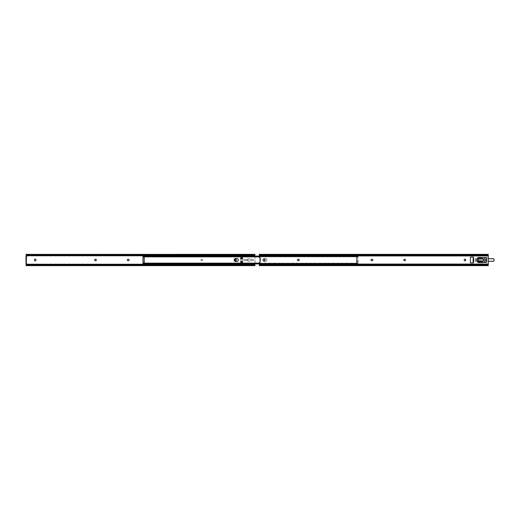 <?xml version="1.0" encoding="UTF-8"?>
<svg xmlns="http://www.w3.org/2000/svg" width="520" height="520" viewBox="0 0 520 520"><rect width="100%" height="100%" fill="white"/><g stroke="black" fill="none" stroke-linecap="round" stroke-linejoin="round"><path stroke-width="0.39" stroke-dasharray="2.6 1.95" d="M235.761 260.721A0.722 0.722 0 0 1 235.034 260A0.722 0.722 0 0 1 235.761 259.279A0.722 0.722 0 0 1 236.483 260A0.722 0.722 0 0 1 235.761 260.721M35.932 260.13A0.722 0.722 0 0 1 35.204 260.851A0.722 0.722 0 0 1 34.483 260.13L34.483 259.87A0.722 0.722 0 0 1 35.204 259.149A0.722 0.722 0 0 1 35.932 259.87L35.932 260.13M244.966 260.481L248.17 260.481L243.789 260.481L243.789 259.519L243.789 260.481L248.17 260.481L248.027 261.222L253.448 260.481L253.448 259.519L248.027 258.778L248.17 259.519L243.789 259.519L248.17 259.519L248.027 258.778L253.448 259.519L253.448 260.481L248.027 261.222L248.17 260.481L248.027 261.222L253.448 260.481L250.965 260.819L250.965 259.181L253.448 259.519L248.027 258.778L248.17 259.519L243.789 259.519L247.332 259.519L247.332 260.481L244.966 260.481M201.929 260.721A0.722 0.722 0 0 0 202.65 260A0.722 0.722 0 0 0 201.929 259.279L201.669 259.279A0.722 0.722 0 0 0 200.947 260A0.722 0.722 0 0 0 201.669 260.721L201.669 260.721A0.722 0.722 0 0 1 200.947 260A0.722 0.722 0 0 1 201.669 259.279L201.929 259.279A0.722 0.722 0 0 1 202.65 260A0.722 0.722 0 0 1 201.929 260.721M240.526 257.94L240.526 259.37L240.526 257.426L240.526 257.94L242.775 257.94L242.775 257.036L240.526 257.036M242.775 257.036L242.775 257.94M242.775 259.37L240.526 259.37M240.526 261.502L240.526 262.964L240.526 260.988L240.526 261.502L242.775 261.502L242.775 260.631L240.526 260.631M242.775 260.631L242.775 261.502M242.775 262.964L240.526 262.964M26.481 263.705L26.481 256.295L26 256.295L26 263.705M254.943 256.094L254.943 263.906M26 265.61L26.111 264.758L254.943 264.758L254.943 254.716L26 254.716L26 254.352M26.111 264.758L26.579 264.075A0.416 0.416 0 0 0 26.481 263.855L26.481 256.146A0.416 0.416 0 0 0 26.579 255.925L26 254.716M26 265.284L254.943 265.284L254.943 264.758M26.721 264.739L254.228 264.739M26.721 255.261L254.228 255.261M128.336 259.279A0.722 0.722 0 0 1 129.064 260A0.722 0.722 0 0 1 128.336 260.721L128.076 260.721A0.722 0.722 0 0 1 127.355 260A0.722 0.722 0 0 1 128.076 259.279L128.336 259.279M95.628 259.279A0.722 0.722 0 0 1 96.356 260A0.722 0.722 0 0 1 95.628 260.721L95.374 260.721A0.722 0.722 0 0 1 94.647 260A0.722 0.722 0 0 1 95.374 259.279L95.628 259.279M248.027 261.222L250.965 260.819L250.965 259.181L248.027 258.778L248.17 259.519L247.332 259.519L247.332 260.481L248.209 260.533L248.027 261.222M242.775 258.499L240.526 258.499M242.775 262.061L240.526 262.061M144.45 261.599L143.969 261.508L144.45 261.599L143.969 263.906L357.747 263.894L358.04 256.692L358.04 263.906L143.969 263.64L143.969 263.153L358.04 263.315L143.969 263.308L143.969 256.594L358.04 256.834L357.747 256.106L357.396 256.126L357.611 256.601M143.969 261.599L143.969 262.828M265.33 261.528A1.528 1.528 0 0 0 266.858 260A1.528 1.528 0 0 0 265.33 258.472L264.297 258.472A1.528 1.528 0 0 0 262.769 260A1.528 1.528 0 0 0 264.297 261.528L265.33 261.528L264.297 261.528A1.528 1.528 0 0 1 262.769 260A1.528 1.528 0 0 1 264.297 258.472L265.33 258.472A1.528 1.528 0 0 1 266.858 260A1.528 1.528 0 0 1 265.33 261.528L264.297 261.528A1.528 1.528 0 0 1 262.769 260A1.528 1.528 0 0 1 264.297 258.472L265.33 258.472A1.528 1.528 0 0 1 266.858 260A1.528 1.528 0 0 1 265.33 261.528A1.528 1.528 0 0 0 266.858 260A1.528 1.528 0 0 0 265.33 258.472L264.297 258.472A1.528 1.528 0 0 0 262.769 260A1.528 1.528 0 0 0 264.297 261.528L265.33 261.528M236.743 261.528A1.528 1.528 0 0 0 238.27 260A1.528 1.528 0 0 0 236.743 258.472L235.709 258.472A1.528 1.528 0 0 0 234.182 260A1.528 1.528 0 0 0 235.709 261.528L236.743 261.528L235.709 261.528A1.528 1.528 0 0 1 234.182 260A1.528 1.528 0 0 1 235.709 258.472L236.743 258.472A1.528 1.528 0 0 1 238.27 260A1.528 1.528 0 0 1 236.743 261.528L235.709 261.528A1.528 1.528 0 0 1 234.182 260A1.528 1.528 0 0 1 235.709 258.472L236.743 258.472A1.528 1.528 0 0 1 238.27 260A1.528 1.528 0 0 1 236.743 261.528M144.398 256.601L144.612 256.126L144.261 256.106L358.04 256.094L358.04 256.847L143.969 256.847L143.969 256.094L143.969 256.685L358.04 256.685L143.969 256.692L143.969 258.492L144.45 258.492L143.969 258.401M144.261 256.106L357.747 256.106M144.612 256.126L357.396 256.126M144.612 256.536L357.396 256.536M143.969 262.951L144.45 262.951L144.45 256.783L143.969 256.783M144.45 263.218L143.969 263.218M144.261 263.894L144.612 263.874L144.398 263.4L357.611 263.4L357.396 263.874L357.747 263.894M144.398 263.4L357.611 263.4M144.612 263.464L357.396 263.464M144.612 263.874L357.396 263.874M357.071 261.599L356.59 261.508L357.071 261.508L357.071 262.951L356.59 263.218L356.59 256.783L357.071 256.594L356.428 256.536L356.428 256.126L357.071 256.094L357.071 263.906L259.292 263.894L358.04 263.906L143.969 263.887M144.45 261.508L144.45 258.739L143.969 258.492M143.969 258.739L144.45 258.83M144.45 261.17L143.969 261.17L143.969 258.83M143.969 261.17L144.45 261.261M143.969 257.173L144.45 257.173L144.45 258.401M144.45 256.783L143.969 257.049M356.59 261.599L356.59 262.828L357.071 262.828M357.071 256.594L143 256.594L143 263.406L356.59 263.218M356.779 256.106L143.286 256.113M356.428 256.126L259.292 256.126M356.428 256.536L259.292 256.536M356.642 256.601L259.292 256.601M143 256.367L357.071 256.367L357.071 256.834L259.292 256.847M143 256.692L357.071 256.614M356.779 263.894L356.428 263.464L357.071 263.166L143 263.308M356.642 263.4L259.292 263.4M259.292 263.153L357.071 263.153L357.071 263.64L143 263.64M143 263.153L357.071 263.387M356.428 263.464L259.292 263.464M356.428 263.874L259.292 263.874M259.292 263.906L143.286 263.887M357.071 256.783L357.071 258.492L356.59 258.492L357.071 258.401M356.59 261.508L356.59 258.739L357.071 258.492M357.071 258.739L356.59 258.83M356.59 261.17L357.071 261.17L357.071 258.83M357.071 261.17L356.59 261.261M357.071 257.173L356.59 257.173L356.59 258.401M356.59 256.783L357.071 257.049M476.84 259.591A0.41 0.41 0 0 1 477.25 260A0.41 0.41 0 0 1 476.84 260.409A0.41 0.41 0 0 1 476.431 260A0.41 0.41 0 0 1 476.84 259.591M464.965 260.851A0.722 0.722 0 0 1 464.237 260.13L464.237 259.87A0.722 0.722 0 0 1 464.965 259.149A0.722 0.722 0 0 1 465.686 259.87L465.686 260.13A0.722 0.722 0 0 1 464.965 260.851M264.407 259.279A0.722 0.722 0 0 1 265.135 260A0.722 0.722 0 0 1 264.407 260.721A0.722 0.722 0 0 1 263.686 260A0.722 0.722 0 0 1 264.407 259.279M487.519 254.924L260.013 254.924A0.969 0.683 -0 0 1 259.538 254.716L259.538 255.06L487.994 255.06L487.994 254.716A0.969 0.683 -0 0 1 487.519 254.924L487.519 255.261A0.969 0.683 180 0 0 487.994 255.06L488.235 264.277L259.292 264.277L259.292 262.691L260.481 262.411L260 262.411L260 257.907L260.481 257.907L260.481 262.093L260 262.093M404.8 259.279A0.722 0.722 0 0 1 405.522 260A0.722 0.722 0 0 1 404.8 260.721L404.541 260.721A0.722 0.722 0 0 1 403.812 260A0.722 0.722 0 0 1 404.541 259.279L404.8 259.279M372.093 259.279A0.722 0.722 0 0 1 372.814 260A0.722 0.722 0 0 1 372.093 260.721L371.832 260.721A0.722 0.722 0 0 1 371.111 260A0.722 0.722 0 0 1 371.832 259.279L372.093 259.279M298.5 259.279A0.722 0.722 0 0 1 299.228 260A0.722 0.722 0 0 1 298.5 260.721L298.246 260.721A0.722 0.722 0 0 1 297.518 260A0.722 0.722 0 0 1 298.246 259.279L298.5 259.279M488.235 255.723L259.292 255.723L259.292 257.309L260.481 257.589L260.481 262.093M483.957 257.621L486.694 257.745L486.369 262.574L477.971 262.574L477.646 261.547A0.969 0.969 0 0 1 477.887 260.91A1.385 1.385 0 0 0 477.887 259.09A0.969 0.969 0 0 1 477.646 258.453L477.971 257.426L483.476 257.426L483.795 258.102L483.957 257.621L485.245 257.621L485.245 258.102L483.957 258.102M473.109 257.985L473.59 257.978L473.59 262.015L473.109 262.015L473.623 262.411A0.481 0.481 0 0 1 473.142 262.899L470.886 262.899A0.481 0.481 0 0 1 470.405 262.411L470.405 257.589A0.481 0.481 0 0 1 470.886 257.101L473.142 257.101A0.481 0.481 0 0 1 473.623 257.589L473.109 257.985L473.59 257.978L473.59 261.047L473.109 261.047L473.109 258.954L473.59 258.947M487.519 255.261L260.013 255.261A0.969 0.683 180 0 1 259.538 255.06L259.292 255.723M487.519 264.739L487.519 265.077A0.969 0.683 180 0 1 487.994 265.284L487.994 264.94A0.969 0.683 -0 0 0 487.519 264.739L260.013 264.739A0.969 0.683 -0 0 0 259.538 264.94L259.538 265.284A0.969 0.683 180 0 1 260.013 265.077L260.013 264.739M487.519 265.077L260.013 265.077M487.272 265.031L260.26 265.031M487.272 264.739L260.26 264.739M259.292 264.94L488.235 265.148L259.292 264.94L259.292 264.277M488.235 264.277L488.235 264.94M487.272 255.261L260.26 255.261L260.013 254.924M487.272 254.969L260.26 254.969M260.481 257.907L260 257.907M485.245 258.102L485.245 257.621M483.957 261.898L483.795 262.379L483.957 261.898L485.245 261.898L485.245 262.379L483.957 262.379M485.245 262.379L485.245 261.898M473.109 261.047L473.109 262.015L473.59 262.015L473.59 261.047M477.484 260A0.643 0.643 0 0 1 476.84 260.644A0.643 0.643 0 0 1 476.197 260A0.643 0.643 0 0 1 476.84 259.356A0.643 0.643 0 0 1 477.484 260A0.643 0.643 0 0 1 476.84 260.644A0.643 0.643 0 0 1 476.197 260A0.643 0.643 0 0 1 476.84 259.356A0.643 0.643 0 0 1 477.484 260M483.379 260A0.969 0.969 0 0 1 482.547 260.956L475.976 261.514A0.643 0.643 0 0 1 475.332 260.871L475.332 259.129A0.643 0.643 0 0 1 475.976 258.486L482.547 259.044A0.969 0.969 0 0 1 483.379 260M477.782 261.047L477.328 261.514L475.976 261.514A0.643 0.643 0 0 1 475.332 260.871L475.332 259.129A0.643 0.643 0 0 1 475.976 258.486L477.328 258.486L477.782 258.954M478.127 261.209L482.411 261.528L482.092 262.171L482.411 261.209M482.092 262.171L481.111 262.171L481.111 261.528L480.948 262.171L478.452 262.171L478.452 261.528L480.948 261.528L481.111 262.171M478.127 261.528L478.452 262.171M478.127 257.829L478.127 258.791M482.092 258.472L482.092 257.829L481.111 257.829L481.111 258.472L482.411 258.472L482.411 257.829M482.411 258.791L478.127 258.472L478.452 257.829L480.948 257.829L481.111 258.472M480.948 257.829L480.948 258.472L478.452 258.472M482.092 261.528L481.111 261.528M476.84 259.356A0.643 0.643 0 0 0 476.197 260A0.643 0.643 0 0 0 476.84 260.644A0.643 0.643 0 0 0 477.484 260A0.643 0.643 0 0 0 476.84 259.356A0.643 0.643 0 0 0 476.197 260A0.643 0.643 0 0 0 476.84 260.644A0.643 0.643 0 0 0 477.484 260A0.643 0.643 0 0 0 476.84 259.356M493.987 260.644L494 259.356L493.987 260.644A0.63 0.63 0 0 1 493.356 261.274L488.235 261.274M488.235 258.726L493.356 258.726L488.235 258.713M486.694 258.83A0.643 0.643 0 0 1 487.065 258.713A0.643 0.643 0 0 0 486.512 259.031A0.643 0.643 0 0 1 485.953 259.356L483.132 259.356M478.082 258.908A1.612 1.612 0 0 0 479.193 259.356A1.612 1.612 0 0 1 477.919 258.733L477.906 258.745A0.63 0.63 0 0 0 477.412 258.505L475.976 258.505A0.63 0.63 0 0 0 475.345 259.129A0.643 0.643 0 0 1 475.976 258.486L477.412 258.486A0.643 0.643 0 0 1 477.653 258.531A0.643 0.643 0 0 0 477.412 258.486L475.976 258.486A0.643 0.643 0 0 0 475.332 259.129L475.345 260.871A0.643 0.643 0 0 0 475.976 261.514A0.643 0.643 0 0 1 475.332 260.871A0.63 0.63 0 0 0 475.976 261.495L477.412 261.495A0.63 0.63 0 0 0 477.653 261.45A0.643 0.643 0 0 1 477.412 261.514L475.976 261.514L477.412 261.514A0.643 0.643 0 0 0 477.653 261.469M477.653 258.55A0.63 0.63 0 0 0 477.412 258.505L475.976 258.505A0.63 0.63 0 0 0 475.345 259.129L475.332 260.871A0.63 0.63 0 0 0 475.976 261.495L477.412 261.495A0.63 0.63 0 0 0 477.906 261.255L477.906 261.255A1.612 1.612 0 0 1 479.193 260.644A1.612 1.612 0 0 0 478.082 261.092M483.132 260.644L485.953 260.644A0.643 0.643 0 0 1 486.512 260.969A0.643 0.643 0 0 0 487.065 261.287A0.643 0.643 0 0 1 486.694 261.17M488.235 261.287L493.356 261.274M477.471 260A0.63 0.63 0 0 0 476.84 259.37A0.63 0.63 0 0 0 476.216 260A0.63 0.63 0 0 0 476.84 260.631A0.63 0.63 0 0 0 477.471 260A0.63 0.63 0 0 0 476.84 259.37A0.63 0.63 0 0 0 476.216 260A0.63 0.63 0 0 0 476.84 260.631A0.63 0.63 0 0 0 477.471 260M478.452 260A1.612 1.612 0 0 0 476.84 258.388A1.612 1.612 0 0 0 475.235 260A1.612 1.612 0 0 0 476.84 261.612A1.612 1.612 0 0 0 478.452 260A1.612 1.612 0 0 0 476.84 258.388A1.612 1.612 0 0 0 475.235 260A1.612 1.612 0 0 0 476.84 261.612A1.612 1.612 0 0 0 478.452 260M26.579 264.075L254.943 264.075M26.247 264.94L254.703 264.94L26.247 264.94M26.247 255.06L254.703 255.06L26.247 255.06M26.111 255.242L254.943 255.242M26.579 255.925L254.943 255.925M242.775 257.426L240.526 257.426M240.526 259.012L242.775 259.012M242.775 260.988L240.526 260.988M240.526 262.574L242.775 262.574M242.775 257.985L240.526 257.985M242.775 258.57L240.526 258.57M242.775 258.317L240.526 258.317M242.775 258.147L240.526 258.147M242.775 262.015L240.526 262.015M242.775 261.43L240.526 261.43M242.775 261.853L240.526 261.853M242.775 261.683L240.526 261.683M143.969 256.113L358.04 256.113L143.969 256.094M143.969 256.178L358.04 256.178M143.969 256.614L358.04 256.614M143.969 263.387L358.04 263.387M143.969 263.822L358.04 263.822M357.071 256.178L143.189 256.178M357.071 263.822L143.189 263.822M487.994 265.284L259.538 265.284M488.235 255.06L259.292 255.06M487.994 254.716L259.538 254.716M485.953 260.644L479.193 260.631A1.625 1.625 0 0 0 478.069 261.079A1.625 1.625 0 0 1 479.193 260.631L483.145 260.631M486.694 261.151A0.63 0.63 0 0 0 487.065 261.274A0.63 0.63 0 0 1 486.525 260.956L486.512 260.969M483.145 259.37L485.953 259.37A0.663 0.663 0 0 0 486.525 259.044A0.63 0.63 0 0 1 487.065 258.726A0.63 0.63 0 0 0 486.694 258.85M479.193 259.37A1.625 1.625 0 0 1 478.069 258.921A1.625 1.625 0 0 0 479.193 259.37L479.193 259.37M493.356 258.726A0.63 0.63 0 0 1 493.987 259.356L494 259.356M26.006 265.168L254.943 265.168M26.006 254.833L254.943 254.833M143.969 256.594L358.04 256.594M143.969 263.406L358.04 263.406M357.071 263.406L143 263.406M488.235 265.168L259.298 265.168M488.235 254.833L259.298 254.833"/><path stroke-width="0.78" d="M235.761 259.279A0.722 0.722 0 0 0 235.034 260A0.722 0.722 0 0 0 235.761 260.721A0.722 0.722 0 0 0 236.483 260A0.722 0.722 0 0 0 235.761 259.279M35.204 260.851A0.722 0.722 0 0 0 35.932 260.13L35.932 259.87A0.722 0.722 0 0 0 35.204 259.149A0.722 0.722 0 0 0 34.483 259.87L34.483 260.13A0.722 0.722 0 0 0 35.204 260.851M128.336 260.721A0.722 0.722 0 0 0 129.064 260A0.722 0.722 0 0 0 128.336 259.279L128.076 259.279A0.722 0.722 0 0 0 127.355 260A0.722 0.722 0 0 0 128.076 260.721L128.336 260.721M95.628 260.721A0.722 0.722 0 0 0 96.356 260A0.722 0.722 0 0 0 95.628 259.279L95.374 259.279A0.722 0.722 0 0 0 94.647 260A0.722 0.722 0 0 0 95.374 260.721L95.628 260.721M26.481 256.146L26.163 256.295A0.416 0.416 0 0 0 26.546 255.723L254.943 255.723L254.943 256.094M26.006 264.94L26.247 264.94A0.969 0.683 0 0 1 26.721 264.739L26.721 265.077A0.969 0.683 180 0 0 26.247 265.284L26 265.649L26.006 264.94L26.546 264.277A0.416 0.416 0 0 0 26.163 263.705L26.481 256.945L26 256.945L26 263.055M26.546 264.277L254.943 264.277L254.943 265.284M254.943 263.906L254.943 264.277M26.721 254.924L26.721 255.261A0.969 0.683 180 0 1 26.247 255.06L26.247 254.716A0.969 0.683 0 0 0 26.721 254.924L254.228 254.924A0.969 0.683 0 0 0 254.703 254.716L254.703 255.06A0.969 0.683 180 0 1 254.228 255.261L254.228 254.924M254.943 254.716L254.943 254.352L26 254.391M254.943 265.61L254.703 265.284A0.969 0.683 180 0 0 254.228 265.077L254.228 264.739A0.969 0.683 0 0 1 254.703 264.94L254.943 264.94M26.721 265.077L254.228 265.077M26.969 265.031L253.981 265.031M26.969 264.739L253.981 264.739M26.546 255.723L26.006 255.06M254.943 255.06L254.943 255.723M26.969 255.261L253.981 255.261M26.969 254.969L253.981 254.969M26 256.945L26 256.295L26.481 256.295L26.481 256.945M26 263.705L26.481 263.855M26.481 263.055L26.481 263.705M143 256.094L259.292 256.094L143 256.113L143 256.847L143.292 256.106L143.644 256.536L143 256.834L259.292 256.847M259.292 256.126L143.644 256.126M259.292 256.536L143.644 256.536M259.292 256.601L143.429 256.601M235.709 258.472A1.528 1.528 0 0 0 234.182 260A1.528 1.528 0 0 0 235.709 261.528L236.743 261.528A1.528 1.528 0 0 0 238.27 260A1.528 1.528 0 0 0 236.743 258.472L235.709 258.472M143 263.308L143 256.692M143.969 263.906L259.292 263.906L143 263.906L143 263.387M259.292 263.4L143.429 263.4L143.644 263.874L143.292 263.894L143 263.153L143.429 263.4M259.292 263.464L143.644 263.464M259.292 263.874L143.644 263.874M476.84 260.409A0.41 0.41 0 0 0 477.25 260A0.41 0.41 0 0 0 476.84 259.591A0.41 0.41 0 0 0 476.431 260A0.41 0.41 0 0 0 476.84 260.409M464.237 260.13A0.722 0.722 0 0 0 464.965 260.851A0.722 0.722 0 0 0 465.686 260.13L465.686 259.87A0.722 0.722 0 0 0 464.965 259.149A0.722 0.722 0 0 0 464.237 259.87L464.237 260.13M264.407 260.721A0.722 0.722 0 0 0 265.135 260A0.722 0.722 0 0 0 264.407 259.279A0.722 0.722 0 0 0 263.686 260A0.722 0.722 0 0 0 264.407 260.721M488.235 265.61L488.235 255.925L259.292 255.925L259.292 257.309L260 257.589L260 262.411L259.292 262.691L259.292 265.61M473.109 257.985L473.623 257.589A0.481 0.481 0 0 0 473.142 257.101L470.886 257.101A0.481 0.481 0 0 0 470.405 257.589L470.405 262.411A0.481 0.481 0 0 0 470.886 262.899L473.142 262.899A0.481 0.481 0 0 0 473.623 262.411L473.109 262.015L473.109 258.954M259.292 255.925L259.292 254.391M488.235 255.925L488.235 254.391M483.769 257.621L477.971 257.426L477.646 258.453A0.969 0.969 0 0 0 477.887 259.09A1.385 1.385 0 0 1 477.887 260.91A0.969 0.969 0 0 0 477.646 261.547L477.971 262.574L483.476 262.574L483.795 261.898L485.407 261.898L485.433 262.379L486.369 262.574L486.694 257.745L485.726 257.426L485.407 258.102L483.795 258.102L483.769 257.621L485.433 257.621M404.8 260.721A0.722 0.722 0 0 0 405.522 260A0.722 0.722 0 0 0 404.8 259.279L404.541 259.279A0.722 0.722 0 0 0 403.812 260A0.722 0.722 0 0 0 404.541 260.721L404.8 260.721M372.093 260.721A0.722 0.722 0 0 0 372.814 260A0.722 0.722 0 0 0 372.093 259.279L371.832 259.279A0.722 0.722 0 0 0 371.111 260A0.722 0.722 0 0 0 371.832 260.721L372.093 260.721M298.5 260.721A0.722 0.722 0 0 0 299.228 260A0.722 0.722 0 0 0 298.5 259.279L298.246 259.279A0.722 0.722 0 0 0 297.518 260A0.722 0.722 0 0 0 298.246 260.721L298.5 260.721M477.782 258.954L478.127 257.829L482.411 257.829L482.547 259.044A0.969 0.969 0 0 1 482.547 260.956L482.411 262.171L478.127 262.171L477.782 261.047M478.452 257.829L478.127 257.829M478.452 261.528L478.127 261.528M488.235 261.274L493.356 261.287A0.643 0.643 0 0 0 494 260.644A0.643 0.643 0 0 1 493.356 261.287L488.235 261.287M494 259.356L494 260.644L493.987 259.356A0.643 0.643 0 0 0 493.356 258.713A0.643 0.643 0 0 1 494 259.356A0.63 0.63 0 0 0 493.356 258.726L488.235 258.726M488.235 258.713L493.356 258.726M483.132 259.356L485.953 259.356A0.643 0.643 0 0 0 486.512 259.031A0.643 0.643 0 0 1 486.694 258.83M477.653 258.55A0.63 0.63 0 0 1 477.906 258.745L477.919 258.733A1.625 1.625 0 0 0 478.069 258.921A1.625 1.625 0 0 1 477.906 258.745A0.643 0.643 0 0 0 477.653 258.531A0.643 0.643 0 0 1 477.919 258.733A1.612 1.612 0 0 0 478.082 258.908M477.653 261.469A0.643 0.643 0 0 0 477.919 261.267A0.643 0.643 0 0 1 477.653 261.469A0.63 0.63 0 0 0 477.906 261.255A1.625 1.625 0 0 1 478.069 261.079A1.625 1.625 0 0 0 477.906 261.255L477.919 261.267A1.612 1.612 0 0 1 478.082 261.092M486.694 261.17A0.643 0.643 0 0 1 486.512 260.969A0.643 0.643 0 0 0 485.953 260.644L483.132 260.644M26.247 265.284L254.703 265.284M26.247 254.716L254.703 254.716M488.235 264.758L259.292 264.758M488.235 264.075L259.292 264.075M488.235 265.284L259.292 265.284M488.235 254.716L259.292 254.716M488.235 255.242L259.292 255.242M473.623 257.81L473.623 262.19M485.433 262.379L483.769 262.379M482.424 258.954L477.971 258.954M477.971 261.047L482.424 261.047M483.145 260.631L485.953 260.631A0.663 0.663 0 0 1 486.525 260.956A0.63 0.63 0 0 0 486.694 261.151M493.356 261.274A0.63 0.63 0 0 0 493.987 260.644L493.987 260.644M486.694 258.85A0.63 0.63 0 0 0 486.525 259.044A0.663 0.663 0 0 1 485.953 259.37L483.145 259.37M486.512 260.969L486.525 260.956A0.663 0.663 0 0 0 485.953 260.631L485.953 260.644M26 265.649L254.943 265.649M259.292 263.153L143 263.153M259.292 263.906L143 263.906M488.235 265.649L259.292 265.649M488.235 254.352L259.292 254.352"/></g></svg>
